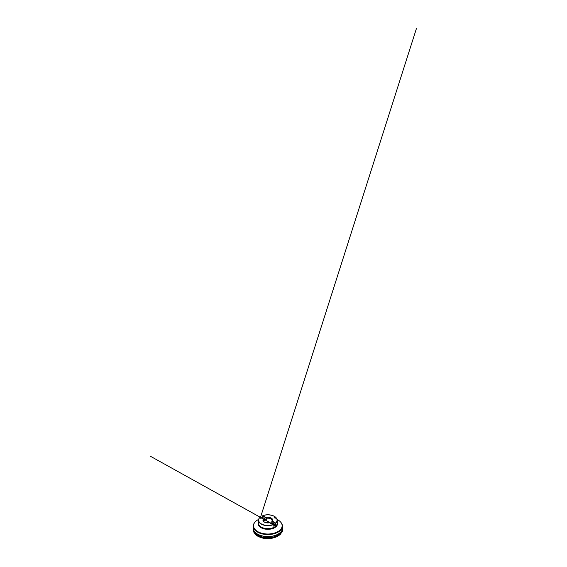 <?xml version="1.0" encoding="UTF-8"?>
<svg xmlns="http://www.w3.org/2000/svg" width="567" height="567" viewBox="0 0 567 567"><rect width="100%" height="100%" fill="white"/><g stroke="black" fill="none" stroke-linecap="round" stroke-linejoin="round"><path stroke-width="0.85" d="M276.377 518.082A9.341 5.394 180 0 1 277.178 520.265A9.341 5.394 180 0 1 275.612 523.256L275.463 524.872A9.341 5.394 180 0 1 273.23 526.155L273.018 524.751A9.341 5.394 180 0 1 263.435 525.021A9.341 5.394 180 0 1 258.502 520.265A9.341 5.394 180 0 1 259.303 518.082M261.231 517.947A9.341 5.394 180 0 1 262.443 517.352L266.164 519.5A4.245 2.452 0 0 0 263.938 520.789L263.591 519.308L260.04 517.26C259.027 518.167 258.517 519.166 258.502 520.265L258.502 523.263A9.341 5.394 0 0 0 267.837 528.657A9.341 5.394 0 0 0 277.178 523.263A9.341 5.394 0 0 0 276.809 521.768M275.612 523.256L275.59 523.072A9.235 5.33 0 0 0 277.072 520.18A9.235 5.33 0 0 0 272.252 515.495A9.235 5.33 0 0 0 262.826 515.701L262.585 517.161M275.562 523.369L272.089 521.364L272.408 521.101L275.59 523.072M260.083 517.281A9.235 5.33 0 0 0 258.609 520.18A9.235 5.33 0 0 0 263.428 524.858A9.235 5.33 0 0 0 272.855 524.652L269.552 522.753A4.883 2.821 180 0 1 264.385 522.101A4.883 2.821 180 0 1 263.265 519.124M262.656 515.779L266.129 517.473L266.058 517.884L262.585 515.878M260.792 536.609A12.424 7.173 0 0 0 261.111 536.729A12.424 7.173 0 0 0 274.563 536.729A12.424 7.173 0 0 0 274.882 536.609M277.072 519.45A14.303 8.257 180 0 1 277.95 519.918A14.303 8.257 180 0 1 280.8 522.271A14.303 8.257 180 0 1 267.837 534.015A14.303 8.257 180 0 1 254.874 522.271A14.303 8.257 180 0 1 258.602 519.45M280.927 522.427A14.586 8.42 180 0 1 281.055 522.583A14.586 8.42 180 0 1 282.423 526.141A14.586 8.42 180 0 1 267.837 534.561A14.586 8.42 180 0 1 253.258 526.141A14.586 8.42 180 0 1 254.618 522.583A14.586 8.42 180 0 1 254.753 522.427M253.357 527.14A14.586 8.42 0 0 0 253.258 528.132A14.586 8.42 0 0 0 257.524 534.086A14.586 8.42 0 0 0 278.149 534.086A14.586 8.42 0 0 0 282.423 528.132A14.586 8.42 0 0 0 282.316 527.14M278.078 534.128A14.373 8.299 180 0 1 278 534.171A14.373 8.299 180 0 1 257.673 534.171A14.373 8.299 180 0 1 257.602 534.128M272.777 524.61A9.235 5.33 180 0 1 263.386 524.78A9.235 5.33 180 0 1 258.609 520.109A9.235 5.33 180 0 1 260.04 517.26M262.897 515.609A9.235 5.33 180 0 1 272.288 515.438A9.235 5.33 180 0 1 277.072 520.109A9.235 5.33 180 0 1 275.64 522.958M266.129 517.473A4.883 2.821 180 0 1 271.288 518.118A4.883 2.821 180 0 1 272.408 521.101M264.626 522.235A4.245 2.452 180 0 1 263.591 520.626A4.245 2.452 180 0 1 263.868 519.762M272.089 521.364L271.742 522.724A4.245 2.452 0 0 1 270.835 523.49M266.334 519.322L266.334 518.337A4.245 2.452 180 0 1 272.082 520.626A4.245 2.452 180 0 1 271.813 521.498M266.334 518.337L266.058 517.884M265.895 522.696A4.245 2.452 180 0 1 270.842 523.143A4.245 2.452 180 0 1 271.111 523.313M270.913 523.185A4.458 2.573 0 0 0 265.966 522.71M271.813 522.483L275.562 524.652M275.463 524.872L271.742 522.724M266.164 519.5L262.443 517.352M258.871 521.768A9.341 5.394 0 0 0 258.502 523.263M280.963 532.3A13.87 8.009 180 0 1 275.229 536.481A13.87 8.009 180 0 1 260.444 536.481A13.87 8.009 180 0 1 254.711 532.3M277.178 522.264A9.674 5.585 180 0 1 267.837 529.309A9.674 5.585 180 0 1 258.502 522.264M254.094 530.953A13.948 8.051 0 0 0 257.978 535.269A13.948 8.051 0 0 0 272.047 537.254A13.948 8.051 0 0 0 281.579 530.953M279.942 533.625L277.943 535.666L274.981 537.232L268.014 538.473L264.201 538.168L260.544 537.169L257.609 535.574L255.731 533.625M277.178 520.265L277.178 523.263M281.593 530.932L279.418 534.121L274.563 536.729M254.087 530.932L256.256 534.121L261.111 536.729M253.258 526.141L253.258 528.132M282.423 526.141L282.423 528.132M275.123 518.649L274.251 516.275M277.093 523.993L277.355 524.716M260.026 518.84L416.49 28.35L260.451 517.494M282.423 526.594L282.43 531.194L280.133 534.617L277.334 536.46L271.82 538.161C268.63 538.664 265.491 538.572 262.408 537.877C259.587 537.218 257.326 536.155 255.618 534.688L253.314 531.435L253.258 526.601M276.774 536.715L271.742 538.345L266.199 538.622C263.846 538.444 261.706 537.948 259.792 537.126L259.204 536.843C262.074 538.04 265.285 538.579 268.829 538.459C271.281 538.359 273.542 537.934 275.619 537.183L276.774 536.715M271.154 523.291L150.51 456.307L276.675 526.382"/></g></svg>
